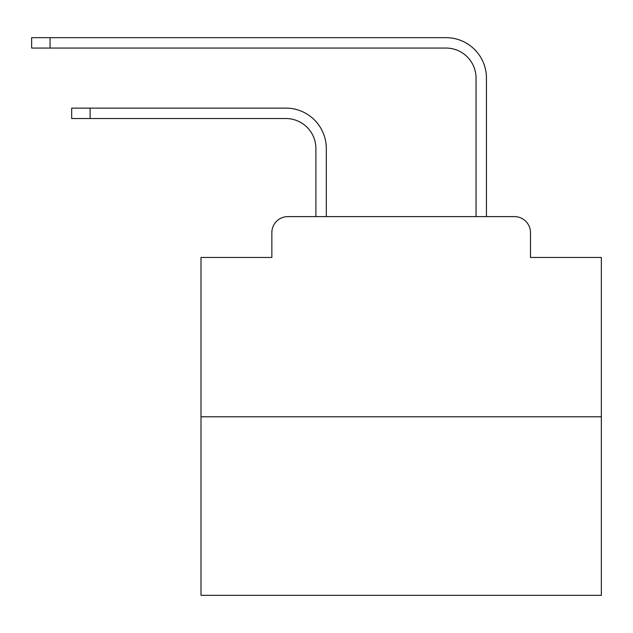 <?xml version="1.0" encoding="UTF-8"?>
<svg xmlns="http://www.w3.org/2000/svg" width="633" height="633" viewBox="0 0 633 633"><rect width="100%" height="100%" fill="white"/><g stroke="black" fill="none" stroke-linecap="round" stroke-linejoin="round"><path stroke-width="0.95" d="M271.858 232.627L271.858 257.449L271.858 232.627A16.015 16.015 0 0 1 287.873 216.613L315.899 216.613L315.899 148.549A30.028 30.028 0 0 0 285.871 118.529A30.028 30.028 0 0 1 315.899 148.549A30.028 30.028 0 0 0 285.871 118.529A30.028 30.028 0 0 1 315.899 148.549A30.028 30.028 0 0 0 285.871 118.529A30.028 30.028 0 0 1 315.899 148.549A30.028 30.028 0 0 0 285.871 118.529A30.028 30.028 0 0 1 315.899 148.549A30.028 30.028 0 0 0 285.871 118.529A30.028 30.028 0 0 1 315.899 148.549A30.028 30.028 0 0 0 285.871 118.529A30.028 30.028 0 0 1 315.899 148.549A30.028 30.028 0 0 0 285.871 118.529A30.028 30.028 0 0 1 315.899 148.549A30.028 30.028 0 0 0 285.871 118.529A30.028 30.028 0 0 1 315.899 148.549A30.028 30.028 0 0 0 285.871 118.529A30.028 30.028 0 0 1 315.899 148.549A30.028 30.028 0 0 0 285.871 118.529A30.028 30.028 0 0 1 315.899 148.549A30.028 30.028 0 0 0 285.871 118.529A30.028 30.028 0 0 1 315.899 148.549A30.028 30.028 0 0 0 285.871 118.529A30.028 30.028 0 0 1 315.899 148.549A30.028 30.028 0 0 0 285.871 118.529A30.028 30.028 0 0 1 315.899 148.549A30.028 30.028 0 0 0 285.871 118.529A30.028 30.028 0 0 1 315.899 148.549A30.028 30.028 0 0 0 285.871 118.529A30.028 30.028 0 0 1 315.899 148.549A30.028 30.028 0 0 0 285.871 118.529A30.028 30.028 0 0 1 315.899 148.549A30.028 30.028 0 0 0 285.871 118.529A30.028 30.028 0 0 1 315.899 148.549A30.028 30.028 0 0 0 285.871 118.529A30.028 30.028 0 0 1 315.899 148.549A30.028 30.028 0 0 0 285.871 118.529A30.028 30.028 0 0 1 315.899 148.549A30.028 30.028 0 0 0 285.871 118.529A30.028 30.028 0 0 1 315.899 148.549A30.028 30.028 0 0 0 285.871 118.529L71.687 118.529L71.687 108.116L90.1 108.116L90.1 118.529M601.35 416.791L201.001 416.791L201.001 595.344L601.35 595.344L601.35 257.449L530.486 257.449L530.486 232.627A16.015 16.015 0 0 0 514.471 216.613L287.873 216.613M201.001 416.791L201.001 257.449L271.858 257.449M90.1 108.116L285.871 108.116A40.433 40.433 0 0 1 326.311 148.549L326.311 216.613L326.311 148.549L326.311 216.613L326.311 148.549L326.311 216.613L326.311 148.549L326.311 216.613L326.311 148.549L326.311 216.613L326.311 148.549L326.311 216.613L326.311 148.549L326.311 216.613L326.311 148.549L326.311 216.613L326.311 148.549L326.311 216.613L326.311 148.549L326.311 216.613L326.311 148.549L326.311 216.613L326.311 148.549L326.311 216.613L326.311 148.549L326.311 216.613L326.311 148.549L326.311 216.613L326.311 148.549L326.311 216.613L326.311 148.549L326.311 216.613L326.311 148.549L326.311 216.613L326.311 148.549L326.311 216.613L326.311 148.549L326.311 216.613L326.311 148.549L326.311 216.613L326.311 148.549L326.311 216.613L338.718 216.613M463.633 216.613L476.04 216.613L476.04 78.088A30.028 30.028 0 0 0 446.012 48.061A30.028 30.028 0 0 1 476.04 78.088A30.028 30.028 0 0 0 446.012 48.061A30.028 30.028 0 0 1 476.04 78.088A30.028 30.028 0 0 0 446.012 48.061A30.028 30.028 0 0 1 476.04 78.088A30.028 30.028 0 0 0 446.012 48.061A30.028 30.028 0 0 1 476.04 78.088A30.028 30.028 0 0 0 446.012 48.061A30.028 30.028 0 0 1 476.04 78.088A30.028 30.028 0 0 0 446.012 48.061A30.028 30.028 0 0 1 476.04 78.088A30.028 30.028 0 0 0 446.012 48.061A30.028 30.028 0 0 1 476.04 78.088A30.028 30.028 0 0 0 446.012 48.061A30.028 30.028 0 0 1 476.04 78.088A30.028 30.028 0 0 0 446.012 48.061A30.028 30.028 0 0 1 476.04 78.088A30.028 30.028 0 0 0 446.012 48.061A30.028 30.028 0 0 1 476.04 78.088A30.028 30.028 0 0 0 446.012 48.061A30.028 30.028 0 0 1 476.04 78.088A30.028 30.028 0 0 0 446.012 48.061A30.028 30.028 0 0 1 476.04 78.088A30.028 30.028 0 0 0 446.012 48.061A30.028 30.028 0 0 1 476.04 78.088A30.028 30.028 0 0 0 446.012 48.061A30.028 30.028 0 0 1 476.04 78.088A30.028 30.028 0 0 0 446.012 48.061A30.028 30.028 0 0 1 476.04 78.088A30.028 30.028 0 0 0 446.012 48.061A30.028 30.028 0 0 1 476.04 78.088A30.028 30.028 0 0 0 446.012 48.061A30.028 30.028 0 0 1 476.04 78.088A30.028 30.028 0 0 0 446.012 48.061A30.028 30.028 0 0 1 476.04 78.088A30.028 30.028 0 0 0 446.012 48.061A30.028 30.028 0 0 1 476.04 78.088A30.028 30.028 0 0 0 446.012 48.061A30.028 30.028 0 0 1 476.04 78.088A30.028 30.028 0 0 0 446.012 48.061L31.65 48.061L31.65 37.656L50.062 37.656L50.062 48.061M50.062 37.656L446.012 37.656A40.433 40.433 0 0 1 486.453 78.088L486.453 216.613L486.453 78.088L486.453 216.613L486.453 78.088L486.453 216.613L486.453 78.088L486.453 216.613L486.453 78.088L486.453 216.613L486.453 78.088L486.453 216.613L486.453 78.088L486.453 216.613L486.453 78.088L486.453 216.613L486.453 78.088L486.453 216.613L486.453 78.088L486.453 216.613L486.453 78.088L486.453 216.613L486.453 78.088L486.453 216.613L486.453 78.088L486.453 216.613L486.453 78.088L486.453 216.613L486.453 78.088L486.453 216.613L486.453 78.088L486.453 216.613L486.453 78.088L486.453 216.613L486.453 78.088L486.453 216.613L486.453 78.088L486.453 216.613L486.453 78.088L486.453 216.613L486.453 78.088L486.453 216.613L514.471 216.613M530.486 257.449L530.486 232.627"/></g></svg>
